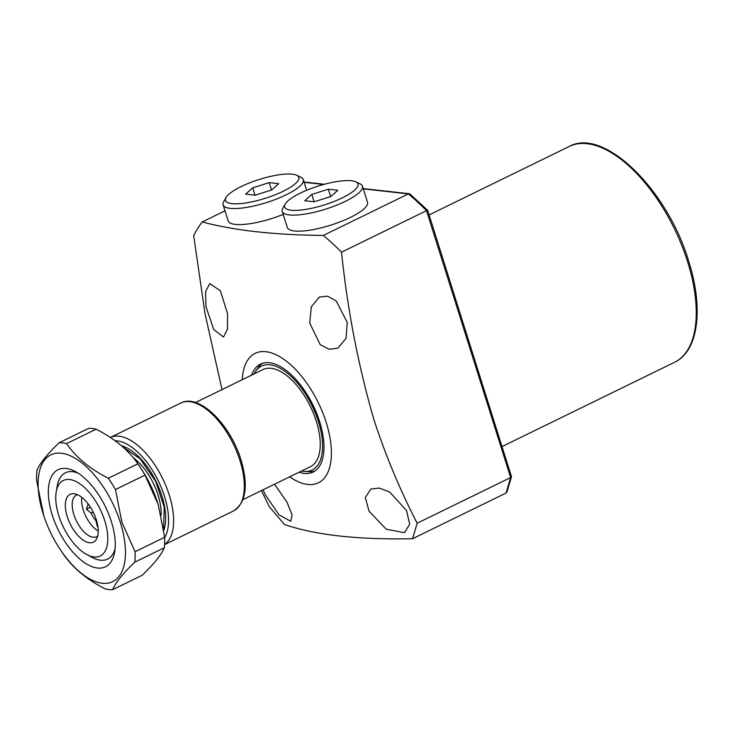 <?xml version="1.0" encoding="UTF-8"?>
<svg xmlns="http://www.w3.org/2000/svg" width="733" height="733" viewBox="0 0 733 733"><rect width="100%" height="100%" fill="white"/><g stroke="black" fill="none" stroke-linecap="round" stroke-linejoin="round"><path stroke-width="1.1" d="M301.547 471.017A57.797 28.12 -116 0 0 304.736 471.438A57.797 28.12 -116 0 0 318.424 421.603A57.797 28.12 -116 0 0 287.382 373.152A57.797 28.12 -116 0 0 255.744 371.136A57.797 28.12 -116 0 0 254.113 373.912M304.736 471.438L309.207 471.667A60.033 29.21 -116 0 0 314.97 470.962M299.082 472.217A60.033 29.21 -116 0 0 313.156 472.025A60.033 29.21 -116 0 0 319.643 421.732A60.033 29.21 -116 0 0 260.444 364.136A60.033 29.21 -116 0 0 251.639 375.122M262.405 363.357A60.033 29.21 -116 0 0 258.309 367.471L255.744 371.136M369.011 511.093L365.336 497.606L370.761 489.03L379.41 488.077L389.663 492.026L406.531 510.489L409.692 524.251L404.488 532.689L386.245 529.226L369.011 511.093M274.518 484.22L286.887 501.958L292.064 514.758L290.717 521.291L279.044 514.859L265.291 494.775L263.074 489.809M205.982 306.669L205.579 291.56L209.775 283.607L220.386 290.781L227.578 313.843L227.468 329.172L223.483 337.052L213.734 329.593L205.982 306.669M309.692 322.978L311.314 306.861L319.368 297.048L327.624 296.178L336.227 300.951L347.222 322.373L346.068 338.334L337.849 348.157L329.154 349.265L320.211 344.684L309.692 322.978M289.691 476.807A72.045 35.047 -116 0 0 326.212 422.465A72.045 35.047 -116 0 0 277.331 355.358A72.045 35.047 -116 0 0 242.256 379.712M427.651 210.325L511.497 476.707L506.961 491.925L506.045 493.052L412.551 538.728C357.942 539.836 315.236 535.09 284.441 524.48L269.359 506.787L261.415 490.624M412.551 538.728L417.169 523.225L510.663 477.55L426.505 210.655L341.514 252.179A219.14 106.606 -116 0 0 323.354 235.43L408.354 193.906L409.994 194.034L427.641 210.298M341.514 252.179C347.515 309.949 358.336 365.831 373.967 419.826C385.732 455.798 400.126 490.267 417.169 523.225M225.004 210.82L202.226 221.952C234.203 230.501 274.582 235 323.354 235.43M202.226 221.952A219.14 106.606 -116 0 0 193.695 235.742L205.048 313.77L222.007 389.599M427.421 210.673L426.505 210.655A219.14 106.606 -116 0 0 408.354 193.906L363.275 188.885M511.497 476.707L510.663 477.55L506.045 493.052M96.545 520.577L96.005 520.842A18.609 9.053 64 0 1 91.075 513.073L93.155 512.055M96.005 520.842L97.287 526.404L97.855 526.331M98.249 531.068A23.117 11.242 64 0 1 83.278 509.921A23.117 11.242 64 0 1 81.784 497.368M88.207 503.956L86.366 509.178L91.075 513.073M97.718 536.015A23.117 11.242 64 0 1 96.646 536.703A23.117 11.242 64 0 1 73.85 514.529A23.117 11.242 64 0 1 76.351 495.169A23.117 11.242 64 0 1 77.551 494.748M96.325 519.853A26.58 12.928 64 0 1 96.564 539.03A26.58 12.928 64 0 1 82.05 539.314A26.58 12.928 64 0 1 67.244 516.618A26.58 12.928 64 0 1 74.473 493.795A26.58 12.928 64 0 1 96.325 519.853M242.953 499.64L310.517 466.628A54.031 26.287 -116 0 0 313.687 413.907A54.031 26.287 -116 0 0 271.1 368.287A54.031 26.287 -116 0 0 263.083 369.533L195.509 402.545M93.998 556.97A42.028 20.442 -116 0 0 104.773 520.797A42.028 20.442 -116 0 0 69.571 479.51A42.028 20.442 -116 0 0 56.23 491.87A42.028 20.442 -116 0 0 58.796 515.684A42.028 20.442 -116 0 0 86.879 554.597A42.028 20.442 -116 0 0 93.998 556.97M72.54 471.676A48.03 23.364 64 0 1 78.065 473.142A48.03 23.364 -116 0 0 65.411 472.776A48.03 23.364 64 0 1 72.54 471.676M89.481 555.806A48.03 23.364 -116 0 0 107.577 559.087A48.03 23.364 -116 0 0 115.063 548.889A48.03 23.364 64 0 1 107.577 559.087A48.03 23.364 64 0 1 100.448 560.195A48.03 23.364 64 0 1 92.321 557.492L86.879 554.597M56.23 491.87L57.293 485.805A48.03 23.364 64 0 1 65.411 472.776A48.03 23.364 -116 0 0 56.881 489.076M97.828 526.138L97.287 526.404M90.397 507.209L86.366 509.178M111.343 521.53A54.031 26.287 64 0 1 114.641 552.141A54.031 26.287 64 0 1 86.714 564.071A54.031 26.287 64 0 1 52.226 514.951A54.031 26.287 64 0 1 75.233 471.484A54.031 26.287 64 0 1 111.343 521.53M43.192 513.943A70.542 34.323 64 0 1 61.288 453.232A70.542 34.323 64 0 1 120.377 522.528A70.542 34.323 64 0 1 112.25 581.855A70.542 34.323 64 0 1 60.225 549.512A70.542 34.323 64 0 1 43.861 516.023A70.542 34.323 64 0 1 43.192 513.943M115.484 489.543L121.88 522.29L135.083 551.711L164.623 537.28L158.227 504.533L145.024 475.112L115.484 489.543A79.549 38.702 64 0 0 108.328 478.255L137.868 463.824C128.513 450.154 114.595 438.6 96.105 429.19L66.566 443.621C75.92 457.3 89.838 468.845 108.328 478.255M43.861 516.023L36.65 480.775A79.549 38.702 64 0 1 36.952 470.32C39.802 463.384 47.196 454.213 59.107 442.787A79.549 38.702 64 0 1 66.566 443.621M137.868 463.824A79.549 38.702 64 0 1 139.719 466.545L141.048 468.543A70.542 34.323 64 0 1 157.412 502.032L157.54 502.426M59.107 442.787L88.647 428.356A79.549 38.702 64 0 1 96.105 429.19M139.719 466.545A79.549 38.702 64 0 1 145.024 475.112M164.623 537.28A79.549 38.702 64 0 1 164.32 547.734L134.78 562.165C122.942 573.49 115.557 582.662 112.625 589.699L142.165 575.268C154.003 563.943 161.388 554.771 164.32 547.734M112.625 589.699A79.549 38.702 64 0 1 105.167 588.865C86.833 579.574 72.915 568.029 63.405 554.23A79.549 38.702 64 0 1 61.554 551.509L60.225 549.512M135.083 551.711A79.549 38.702 64 0 1 134.78 562.165M241.148 186.585A38.428 9.896 -17.5 0 0 226.048 197.534A38.428 9.896 -17.5 0 0 242.156 203.444A38.428 9.896 -17.5 0 0 283.185 191.258A38.428 9.896 -17.5 0 0 296.691 175.269A38.428 9.896 -17.5 0 0 241.148 186.585M296.691 175.269L300.97 177.304A42.028 10.821 162.5 0 1 303.297 179.603A42.028 10.821 162.5 0 1 286.209 194.795A42.028 10.821 162.5 0 1 246.068 207.485A42.028 10.821 162.5 0 1 223.134 204.874A42.028 10.821 162.5 0 1 223.712 201.667L226.048 197.534M223.134 204.874L228.192 220.917A42.028 10.821 -17.5 0 0 283.195 214.421M271.65 189.975L278.687 183.69L269.203 182.636L252.683 187.868L245.637 194.144L255.121 195.198L271.65 189.975M254.992 195.189L252.683 187.868M271.531 190.012L269.203 182.636M300.264 193.155A38.428 9.896 -17.5 0 0 285.174 204.113A38.428 9.896 -17.5 0 0 301.281 210.023A38.428 9.896 -17.5 0 0 342.311 197.837A38.428 9.896 -17.5 0 0 355.817 181.839A38.428 9.896 -17.5 0 0 300.264 193.155M355.817 181.839L360.095 183.882A42.028 10.821 162.5 0 1 362.414 186.182A42.028 10.821 162.5 0 1 345.325 201.373A42.028 10.821 162.5 0 1 305.185 214.063A42.028 10.821 162.5 0 1 282.251 211.452A42.028 10.821 162.5 0 1 282.837 208.245L285.174 204.113M282.251 211.452L287.318 227.496A42.028 10.821 -17.5 0 0 310.242 230.107A42.028 10.821 -17.5 0 0 350.383 217.417A42.028 10.821 -17.5 0 0 367.471 202.226L362.414 186.182M330.775 196.554L337.812 190.268L328.329 189.215L311.809 194.437L304.763 200.723L314.246 201.777L330.775 196.554M314.118 201.767L311.809 194.437M330.656 196.591L328.329 189.215M569.184 146.49C603.965 126.956 667.479 189.902 688.562 260.82C703.744 307.942 698.659 351.07 674.598 362.267A120.075 58.411 -116 0 0 687.591 261.69A120.075 58.411 -116 0 0 569.184 146.49L429.107 214.925M323.656 184.478L304.149 182.315M161.123 515.189A42.926 20.881 -116 0 0 133.241 457.74M121.486 445.765A51.759 25.179 64 0 1 155.781 480.903A51.759 25.179 64 0 1 163.826 530.271M180.794 403.049C199.037 393.099 230.391 424.517 240.974 459.774C248.551 485.594 246.059 502.655 233.506 510.938A60.033 29.21 -116 0 0 239.993 460.645A60.033 29.21 -116 0 0 180.794 403.049L110.362 437.464A60.033 29.21 64 0 1 169.305 495.187A60.033 29.21 64 0 1 164.586 544.445M164.641 537.701A56.432 27.451 -116 0 0 157.384 479.043A56.432 27.451 -116 0 0 115.173 440.79M674.598 362.267L502.132 446.525M409.28 193.723L363.183 188.601M324.389 184.285L304.058 182.022M123.236 447.304L140.131 458.794L155.616 481.251L164.311 507.309L163.541 528.264M233.506 510.938L164.577 544.61M306.66 190.287L303.297 179.603"/></g></svg>
